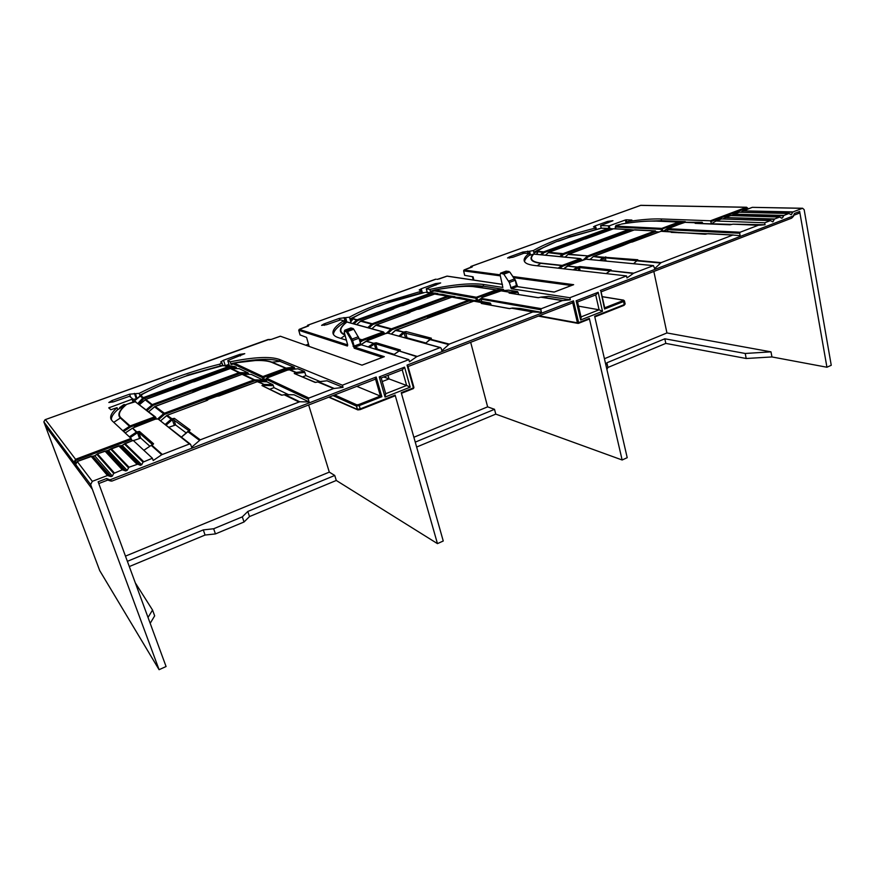 <?xml version="1.0" encoding="UTF-8"?>
<svg xmlns="http://www.w3.org/2000/svg" width="875" height="875" viewBox="0 0 875 875"><rect width="100%" height="100%" fill="white"/><g stroke="black" fill="none" stroke-linecap="round" stroke-linejoin="round"><path stroke-width="1.31" d="M415.253 442.137L494.517 409.314L487.627 406.853L470.684 342.3M413.864 437.259L487.627 406.853M416.642 447.038L495.775 414.116L494.517 409.314M150.183 623.328L154.667 615.858L152.545 610.05L135.297 582.848M148.028 617.466L152.545 610.05M125.475 556.128L329.306 472.117L334.742 475.464L247.811 511.459L242.309 516.862L213.664 528.752L203.295 529.9L127.378 561.334M203.295 529.9L205.067 535.041L129.303 566.562M205.067 535.041L215.436 533.925L213.664 528.752M215.436 533.925L244.027 521.992L242.309 516.862M247.811 511.459L249.506 516.567L244.027 521.992M249.506 516.567L336.284 480.462L334.742 475.464M300.092 334.917L306.578 337.4L309.127 346.347M305.736 345.155L308.492 344.148M388.019 375.331L389.025 378.908L383.786 376.972M269.62 339.784L268.188 339.456L45.084 419.705L43.837 421.838L99.728 570.631L159.086 669.692L166.075 666.531L98.131 481.797L106.608 478.527L107.625 479.916L109.255 480.583L109.889 479.872L111.727 481.053M298.758 330.203L299.261 329.372L347.627 344.892M347.55 344.389L344.258 332.281L344.389 331.242L346.303 331.822L346.828 330.772L344.586 330.411M353.041 328.486L353.752 329.23L347.539 331.516L346.828 330.772L353.041 328.486L350.831 328.027M351.542 340.725L352.603 340.55L351.991 339.084L351.17 339.85L354.255 348.25L382.43 357.361M353.752 329.23L358.969 338.198L352.603 340.55L354.134 346.062L353.062 346.238M358.969 338.198L360.566 343.667L354.134 346.062L354.78 347.189L354.255 348.25M280.689 336.339L362.009 365.159L383.797 356.869M307.541 325.336L308.787 325.533L308.317 326.047M45.216 425.589L92.345 489.278L159.086 669.692M739.714 212.231L788.977 213.478L791.175 214.769L793.045 211.903L802.616 208.261L804.158 209.672L831.25 365.28L826.93 367.238L799.652 211.466L794.467 213.467L793.505 216.234L791.656 218.148L601.081 291.867M382.222 381.555L389.025 378.908L406.634 385.481L402.238 369.83M362.009 365.159L280.427 336.241L271.184 339.445L280.087 336.284M308.787 325.533L299.283 329.328M420.109 293.158L419.705 291.725L380.844 303.384C368.419 307.88 357.962 312.473 349.453 317.177L339.238 318.413L323.98 323.925L321.584 325.369L326.616 324.691L340.55 319.867L343.591 320.698C336.317 325.467 332.773 329.536 332.938 332.905C333.145 334.972 334.983 336.558 338.461 337.673L346.358 340.134M419.705 291.725L420.995 290.511L419.202 289.986L421.247 288.761L422.319 292.644M435.936 285.119L435.531 283.598L421.247 288.761M435.531 283.598L440.672 282.931L426.278 288.728L427.284 292.348M504 290.544L503.333 289.33L483.634 286.256L483.164 284.43C470.838 282.866 453.075 284.517 429.855 289.406L426.366 288.783M483.164 284.43L502.863 287.438L500.139 274.925L500.467 273.186L503.825 274.159L509.305 282.472L515.003 280.361L514.38 278.994L515.397 280.109L509.939 272.355M446.633 276.238L447.355 276.15M384.333 356.672L354.78 347.189L361.244 344.772L360.566 343.667M294.973 369.097L294.153 367.205L279.934 361.342L279.333 359.417C270.2 356.245 253.827 357.044 230.223 361.823L227.763 360.653L228.452 360.238L244.77 353.675L239.838 354.342L223.519 360.238L220.741 361.922L221.856 362.567L219.745 364.175C190.006 371.514 163.166 381.238 139.213 393.345L129.631 394.177L112.109 400.509L108.828 402.5L113.641 401.8L129.456 396.298L132.705 398.836L132.059 399.23L108.741 407.87L110.83 409.741L117.042 407.663C112.153 412.027 110.075 415.691 110.797 418.655L112.219 420.908L131.064 438.419L75.556 459.277L74.025 462.295L75.469 466.298L75.403 464.778M279.333 359.417L342.388 385.186L408.844 359.625L361.244 344.772M92.345 489.278L90.661 484.597L92.312 481.337L107.483 475.497L110.972 476.613L92.958 456.269M788.977 213.478L783.869 215.425L782.513 217.886L781.112 217.842M721.886 218.958L770.481 220.588L772.723 221.878L774.616 218.991L779.767 217.022L781.637 218.214L782.513 217.886M770.481 220.588L764.695 222.797L765.056 224.755L758.253 225.28L740.173 232.225L739.692 233.253L667.592 229.644L668.041 228.703L740.173 232.225M568.039 265.913L568.52 265.311L567.82 266.022L577.303 267.05L579.884 266.536L611.111 269.894L610.455 270.659L633.675 273.175L653.461 265.595L654.664 268.625L661.117 262.631L732.812 235.058L740.13 235.648L739.692 233.253M633.675 273.175L626.981 277.966L626.533 275.92L569.844 297.719L511.361 288.761L509.305 282.472M430.259 339.183L449.269 344.083L532.809 311.959L541.428 312.309L540.827 309.783L541.373 308.667L562.362 300.595L570.325 299.797L569.844 297.719M449.269 344.083L441.864 350.733L441.142 348.152L440.114 347.605L416.719 356.672L399.175 350.984L417.189 356.42M408.844 359.625L409.445 361.791L416.719 356.672M294.022 394.778L284.955 394.592L299.709 401.767L309.127 401.942L308.317 399.263L308.919 398.048L333.594 388.555L343.044 387.373L342.388 385.186M299.709 401.767L200.266 439.83L191.647 447.267L190.684 444.533L189.438 443.986L161.733 454.727L151.189 445.353L151.725 445.08L162.291 454.431M124.939 443.505L133.241 440.442L152.392 458.237L153.202 460.534L161.733 454.727M152.392 458.237L143.03 462.142L124.447 444.041L124.994 443.537L122.752 445.014M111.234 448.667L119.492 445.867L137.725 464.188L140.35 465.292L141.728 464.756L143.03 462.142M137.725 464.188L129.019 467.217L127.116 470.389L125.727 470.925L122.281 469.809L113.695 473.43L96.906 454.409L97.475 453.906L95.32 455.35M110.972 476.613L112.372 476.066L113.695 473.43M407.947 366.144L413.93 387.505L407.947 366.144L407.039 365.116L413.416 387.877L401.242 392.689L443.253 541.002L437.456 543.627L395.128 395.106L395.084 395.828L360.27 409.544M624.444 300.836L623.558 301.547L624.236 304.62L594.661 316.302L627.211 457.691L622.136 459.988L589.334 318.402L589.17 319.123L578.572 323.28M475.453 286.639L475.202 285.622M473.867 280.087L473.08 276.817L464.625 275.33L463.619 270.725M471.92 267.105L472.347 266.623L471.012 266.448L640.861 205.319M826.93 367.238L771.947 356.945L770.984 351.848L745.227 353.467L664.825 338.789L606.867 362.786L605.795 364.7M798.591 213.358L799.652 211.466M604.417 358.717L666.947 332.948L653.833 271.458M666.947 332.948L770.984 351.848M379.258 376.906L404.567 367.128L402.434 369.753L381.194 377.978L379.258 376.906L385.055 397.075L410.189 387.166L406.634 385.481L385.711 393.706M385.055 397.075L385.602 393.75M446.742 276.205L437.38 279.366M570.325 299.797L548.417 296.395M517.475 291.539L518.066 292.392L510.781 293.027L510.366 292.163L517.475 291.539L508.495 290.161M518.591 294.492L518.066 292.392M431.375 290.938L430.522 291.987L429.855 289.406M503.333 289.33L496.333 289.931L476.809 286.836L483.634 286.256L477.291 285.677C469.941 285.403 460.983 286.027 450.439 287.536M452.375 297.03L459.572 297.478L477.75 301.241M435.225 293.891L442.269 294.339L455.317 297.216M435.794 293.169L438.244 294.087M349.453 317.177L349.956 318.97L368.452 310.133M390.961 301.514L388.434 302.75M350.744 321.716L350.142 319.605L350.744 318.598L349.956 318.97M343.591 320.698L344.181 322.667M333.473 334.491C333.506 331.231 336.875 327.348 343.602 322.842L343.787 322.777M132.048 440.814L131.064 438.419M320.097 381.566L305.944 375.616L304.412 371.438L297.883 368.791M343.044 387.373L326.955 380.789M231.842 363.464L231.066 364.547L233.527 364.033L234.117 362.994L231.842 363.464C243.731 361.069 254.045 359.712 262.784 359.406C270.408 359.177 276.117 359.811 279.934 361.342L272.016 362.173L286.005 368.091L262.948 376.534L262.412 377.628L263.167 380.045L264.863 381.084L263.725 377.409L262.412 377.628L233.625 364.055L234.128 363.048L262.948 376.534M230.223 361.823L231.066 364.547M248.708 374.325L248.041 372.837L239.214 368.659M236.797 368.583L236.173 367.183L234.73 366.516M242.911 374.172L251.322 374.402L263.167 380.045M264.863 381.084L254.822 380.811L254.636 379.837L242.977 374.172L251.278 374.412M228.933 364.383L225.859 365.498M219.745 364.175L220.303 365.838M139.213 393.345L140.088 395.894L140.448 394.92L151.462 389.561M134.367 393.378L136.402 399.077M136.281 398.978L132.891 399.339M123.178 405.037L124.742 404.611M117.042 407.663L117.753 409.653M120.586 407.936L117.425 409.861C113.159 413.755 111.136 417.113 111.366 419.913M640.686 205.384L746.32 207.309L710.456 220.784L711.528 223.759L716.045 220.992L764.695 222.797M710.456 220.784L661.139 218.958C652.236 218.673 641.167 219.548 627.922 221.561L631.892 220.052L626.358 219.789L627.08 223.147M644.722 221.255L661.5 220.697L685.202 221.627L685.759 222.239M702.887 223.65L702.155 222.294L685.42 222.261L695.953 222.688L696.03 223.366M765.056 224.755L732.845 224.164L758.253 225.28M667.887 228.692L667.406 229.567L668.041 228.703M678.333 232.389L678.88 232.805M653.275 265.639L586.764 259.219M586.261 259.164L584.555 259.492M626.533 275.92L534.625 265.497C527.538 264.644 524.027 262.795 524.114 259.973C524.223 258.059 525.908 255.861 529.156 253.378L524.016 253.225L512.816 257.283L507.577 257.961L509.348 256.922L509.644 258.103M472.347 266.623L464.155 269.927L463.641 270.878L464.002 270.025M523.141 253.542L522.769 252.066L509.348 256.922M522.769 252.066L529.605 251.245L530.48 254.975M595.503 229.392L595.208 228.145C568.105 234.948 547.498 242.419 533.378 250.545L529.605 251.245M595.208 228.145L595.875 227.227L593.48 226.855L595.011 225.958L595.295 227.15M607.95 222.841L607.622 221.397L595.011 225.958M607.622 221.397L612.959 220.697L600.6 225.586L601.3 228.287M626.117 223.289L625.406 219.975L609.295 225.827L600.742 225.641M625.406 219.975L626.358 219.789M481.272 298.419L541.373 308.667M481.097 298.977L481.611 298.156M512.531 308.022L520.297 308.481L541.428 312.309M540.827 309.783L481.119 299.173L481.688 301.492L490.241 303.034L490.831 303.931L482.628 303.603M491.138 305.178L490.831 303.931M388.15 333.222L440.114 347.605M386.083 333.484L387.581 333.189M258.07 381.555L266.798 381.773L266.087 379.356L266.842 378.109M288.531 394.658L273.995 387.647L273.383 385.667L264.283 385.438L264.075 384.431L272.847 384.661L273.383 385.667M294.087 394.789L309.127 401.942M266.831 381.795L272.847 384.661M158.375 419.212L189.438 443.986M141.728 464.756L122.248 445.517L120.444 445.911M127.116 470.389L108.588 450.669L111.202 448.667L106.761 451.073M112.372 476.066L94.795 455.864L91.842 456.312L108.281 475.508M375.091 379.192L376.184 377.027L109.889 479.872L106.608 478.527M376.184 377.027L381.861 396.703L356.814 386.345M336.284 480.462L437.456 543.627M329.306 472.117L308.656 404.972M572.108 302.991L573.497 300.836L407.039 365.116M622.136 459.988L495.775 414.116M623.656 300.136L622.902 300.672L623.558 301.547L604.559 309.028L604.603 307.858M600.939 291.769L604.559 309.028M793.833 215.13L794.325 214.495M793.275 216.322L791.656 218.148M598.15 292.294L602.503 311.347L580.628 319.977L576.144 300.803L598.15 292.294L595.952 294.831L577.544 301.952M576.144 300.803L577.456 301.984M602.503 311.347L599.102 309.805L595.7 294.93M580.628 319.977L581.153 317.384M385.984 333.452L366.33 341.086L373.614 343.273L376.239 342.792L375.703 343.864L377.169 349.07L394.166 354.353M377.169 349.07L375.791 349.311L374.358 344.094L369.502 347.353M430.336 317.198L396.003 330.028L403.638 332.041L406.131 331.592L405.606 332.664L407.017 337.827L425.884 342.978M407.017 337.827L405.727 338.034M510.639 287.733L516.403 285.589L517.158 286.595L511.361 288.761M503.825 274.159L509.403 272.114L508.583 271.469L503.016 273.514M508.692 281.094L514.38 278.994L509.895 272.125L505.805 271.283M428.017 317.581L427.197 318.38M478.395 301.273L480.988 298.802M478.789 299.928L478.319 300.989M434.886 289.975L431.331 290.948M434.623 290.916L475.88 298.244L476.372 297.238L435.072 289.975L434.47 290.916L434.984 289.953C449.575 287.197 461.595 285.983 471.089 286.3L496.333 289.931L496.727 290.784L503.902 290.161M476.394 286.923C466.834 285.6 453.064 286.617 435.072 289.975L434.984 289.953M407.488 313.042L406.919 313.622M425.622 292.316L435.838 293.18M350.142 319.605L352.723 318.719L353.052 317.8L350.744 318.598M352.275 319.452L350.175 322.82M347.441 322.066L343.602 322.842M347.091 322L346.62 322.088C338.866 328.125 338.308 332.423 344.947 334.972M305.944 375.616L302.652 376.852M133.798 427.645L132.628 428.159L136.839 431.889L139.475 431.441L138.895 432.6L140.787 438.113L149.844 446.217M140.787 438.113L133.405 440.595M273.995 387.647L269.894 389.189M207.561 400.181L167.202 415.275L171.905 418.764L174.398 418.359L173.819 419.519L175.645 424.988L186.145 432.895M175.645 424.988L168.733 427.284M207.113 399.853L205.822 400.859M265.508 381.741L265.333 379.608M193.353 391.88L192.598 392.547M182.875 385.558L182.284 386.072M225.039 365.422L224.153 365.488L227.336 367.041L144.419 397.239L145.37 399.591M231.591 363.541L234.128 363.048C252.077 359.92 264.545 359.669 271.534 362.283L272.016 362.173C268.614 360.784 263.462 360.183 256.55 360.402L234.117 362.994L262.784 359.406M141.302 395.325L141.739 394.505L140.448 394.92M221.758 365.586L186.277 375.988M125.748 404.819L123.889 404.611M121.002 407.684L119.842 407.477L123.386 404.895L119.591 407.728M125.431 405.016L124.666 404.655M124.513 404.819L120.75 407.837L126.197 404.556C119.131 410.364 117.195 414.837 120.367 417.977L120.848 417.725C117.677 414.597 119.634 410.134 126.711 404.338L120.794 407.805M792.652 212.297L742.831 210.864L793.045 211.903M788.845 213.511L739.331 212.22L734.289 214.069L739.463 212.188L734.388 214.047M734.289 214.069L731.5 215.567L734.289 214.058M783.869 215.425L733.972 214.2M725.462 217.405L730.833 215.578M774.222 219.384L725.047 217.558L774.616 218.991M715.816 221.014L721.623 218.914L715.903 221.003M567.864 265.606L564.473 268.253M619.544 246.258L618.909 246.958M667.373 228.517L663.48 231.317M627.922 221.561L628.217 222.983M667.789 231.547L667.406 229.589L667.964 231.558M667.548 228.955L682.872 222.841M758.647 225.192L732.889 224.164L730.166 224.777M630.317 242.43L623.077 245.405M708.072 233.658L705.337 234.227M623.536 244.825L593.556 256.43L637.788 259.755L637.306 260.444L661.117 262.631M611.111 269.894L610.608 270.572M529.156 253.378L529.616 255.238M533.783 254.089L529.353 255.325M529.211 255.369C526.236 257.72 524.683 259.809 524.541 261.636M619.084 224.93L616.011 225.411L615.595 226.209M550.342 244.158L534.122 252.044L534.22 254.1L533.378 250.545M569.538 236.852L566.092 238.405M513.111 276.566L573.65 284.681L554.312 292.031M481.819 297.544L499.045 291.364M562.822 300.497L541.188 297.052L538.497 297.697M481.436 298.167L480.998 299.097M481.688 301.492L474.272 301.022L482.781 302.575L490.241 303.034M438.736 313.852L427.711 317.702M533.531 311.85L512.597 308.022L509.775 308.623M406.131 331.592L431.375 338.209L430.817 338.909M376.239 342.792L400.345 350L399.787 350.7M315.689 382.397L317.537 382.025M308.317 399.263L266.055 379.225M288.969 369.906L286.683 370.267L289.275 369.797L295.597 372.477L294.23 373.494L315.087 382.397M219.002 395.97L257.316 381.675L264.075 384.431L258.147 381.555L266.787 381.773L266.044 379.312L266.711 378.175M217.044 396.244L219.078 395.948M282.111 395.172L283.938 394.8M174.398 418.359L190.094 429.898L189.459 430.664M139.475 431.441L153.573 443.778L152.928 444.544M155.75 417.364L156.384 419.136L155.291 416.828L155.345 419.103L133.678 427.667L155.312 419.114L158.08 418.994L190.214 444.008M124.447 444.041L133.164 440.398M124.272 444.062L122.248 445.517L118.683 445.845L136.938 464.177M118.683 445.845L111.202 448.667L129.019 467.217M125.727 470.925L107.286 451.15L105.602 450.986L109.102 450.166M122.281 469.809L104.967 451.084L97.42 453.873L105.744 451.041M96.906 454.409L97.388 453.862M96.753 454.431L94.795 455.864L91.886 456.269M91.842 456.312L77.252 461.519L75.709 464.559L77.197 461.464L91.711 456.203L91.088 456.312L107.483 475.497M578.528 306.152L599.102 309.805L581.044 316.914M517.573 286.584L515.397 280.109L516.403 285.589L515.331 280.197M476.372 297.238L495.906 290.03L496.727 290.784M431.091 293.891L426.213 292.25L437.817 293.541L430.839 293.092L431.091 293.891L434.273 294.098M376.753 306.698L376.502 306.742C367.5 310.286 359.92 313.841 353.741 317.395L353.336 318.423M377.07 306.698L376.556 306.72C367.577 310.253 359.964 313.819 353.741 317.395L350.722 318.598M352.625 318.97L353.303 317.767C359.559 314.081 367.358 310.395 376.698 306.709L378.591 306.337M352.723 318.719L356.552 320.141L352.778 323.531M138.994 404.13L143.938 398.475L143.423 397.611L144.419 397.239M224.284 365.455L221.812 365.827M171.194 381.15L170.855 381.205C159.873 385.492 150.172 389.922 141.739 394.505L141.619 395.194M171.511 381.183L170.888 381.194C159.928 385.47 150.227 389.911 141.761 394.494L140.317 395.008M141.367 395.292L141.925 394.483C150.336 389.922 160.027 385.492 170.997 381.194L170.888 381.194M143.566 398.716L142.756 398.027L143.423 397.611L140.656 395.609M119.361 408.68L119.711 407.641M611.297 229.491L608.344 229.206L607.862 228.495L543.703 251.847L538.344 251.355L538.727 250.764L538.07 250.698C542.62 247.712 548.92 244.628 556.948 241.445L558.764 241.073M556.763 241.478L542.161 248.15L537.775 250.753L537.633 251.595L537.775 250.753L534.122 252.044M558.184 268.177L561.805 265.606L540.75 263.309C531.07 262.052 528.631 259.011 533.411 254.166L534.067 254.078M537.677 252.273L538.814 251.027M454.858 296.625L435.17 293.891L401.603 305.812M473.32 301.197L469.098 301.022L468.541 300.202L469.219 300.092L452.32 297.019L417.922 309.345M135.756 401.614L126.667 404.348M192.544 381.938L183.684 385.525M203.284 388.216L194.086 391.945M254.822 380.811L164.456 414.433L154.448 406.755L148.739 411.72L155.192 406.35L194.141 391.945M621.425 224.088L621.895 223.945C635.447 221.736 646.669 220.773 655.561 221.069L678.759 222.086L661.927 228.342L662.977 231.295M615.333 226.887L615.727 228.812M537.895 251.737L536.561 254.319M569.297 237.234L599.408 228.605M568.991 237.377L599.812 228.594M577.062 241.981L583.384 239.236L577.227 241.478M583.975 239.225L576.866 242.069M608.683 229.173L608.442 228.419L601.683 228.167L608.333 228.419M597.33 243.491L603.761 240.647L593.917 244.409M604.384 240.636L597.155 243.567M580.311 258.672L533.75 254.1C529.08 258.88 531.541 261.877 541.111 263.113L562.188 265.398L562.538 266.306L562.188 265.398L580.311 258.672L581.153 260.531M606.867 362.786L607.939 367.456L606.878 369.392M607.939 367.456L665.809 343.394L664.825 338.789M771.947 356.945L746.2 358.498L665.809 343.394M746.2 358.498L745.227 353.467M358.334 336.744L351.991 339.084L347.539 331.516L346.73 332.27L351.17 339.85M300.114 335.027L298.791 330.312L347.386 346.03L347.583 344.498M307.136 326.484L299.261 329.372M347.386 346.03L347.714 345.1M351.105 327.917L344.914 330.181L344.389 331.242M435.411 279.267L307.77 325.205L307.3 326.145M472.5 276.719L473.353 280.011M502.48 284.408L446.972 276.15M439.064 278.961L436.986 279.366M269.172 339.795L271.25 339.423M45.423 419.628L75.556 459.277L75.578 463.444M307.814 326.255L308.438 325.992M43.848 421.848L74.025 462.295L75.108 462.142M75.469 466.298L75.709 464.559L90.661 484.597M381.861 396.703L359.242 405.606L360.205 408.898L395.128 395.106M573.497 300.836L578.616 322.634L589.334 318.402M794.467 213.467L793.297 215.95L600.337 290.467M410.189 387.166L404.567 367.128M271.217 339.423L268.002 339.522M471.111 267.4L470.838 266.47M45.084 419.705L268.789 339.511M307.092 326.495L307.683 325.194L436.056 279.158M502.469 284.342L447.169 276.117L438.955 279.005M434.47 290.916L430.522 291.987M496.475 290.839L475.88 298.244L476.459 300.541M421.586 292.808L420.952 290.588M345.691 317.833L346.872 322M345.22 317.855L346.434 322.109M344.017 317.537L345.384 322.361M339.708 319.977L339.238 318.413M323.98 323.925L324.406 325.336M383.983 332.577L384.355 333.823M131.556 439.447L76.027 460.337M227.806 360.686L229.425 365.892L227.773 360.664M240.352 355.928L239.838 354.342M223.519 360.238L225.225 365.433M221.845 362.611L222.961 365.728L222.338 365.816M221.747 362.709L222.775 365.761M135.505 393.936L137.058 398.508M135.1 393.925L136.752 398.781M130.736 397.294L129.631 394.177M112.109 400.509L112.689 402.117M132.705 398.858L133.755 401.745L132.705 398.836M132.059 399.23L133.066 401.997M109.397 407.466L109.955 408.953M75.337 465.227L77.197 461.464L92.312 481.337M802.309 208.337L752.708 207.353M743.247 210.711L752.095 207.419L743.017 211.072M742.689 211.159L740.753 212.231M791.7 214.342L790.322 214.309M734.158 214.408L783.475 215.83M731.861 215.578L733.83 214.495M779.636 217.055L730.45 215.567L725.233 217.766M724.905 217.864L722.914 218.958M773.259 221.452L771.837 221.397M716.045 220.992L721.492 218.936L770.35 220.62M667.877 228.266L684.819 222.403L679.35 222.819L679.131 222.009L655.561 221.069L661.5 220.697L661.139 218.958M695.472 222.819L695.177 223.366L729.816 224.788M682.533 222.852L685.048 222.338L695.625 222.764L696.205 223.377M708.159 233.647L733.305 234.97M732.812 235.058L707.459 233.745L733.173 234.97M637.788 259.755L637.361 260.422M661.533 231.219L704.966 234.227M678.409 232.389L660.953 231.295L629.945 242.441M637.066 260.553L636.508 261.023M660.516 263.014L636.727 260.816L633.697 263.692M568.389 265.311L584.161 259.492M585.987 259.219L568.52 265.311M610.225 270.758L633.27 273.405M610.433 270.648L606.222 273.623M464.078 269.992L500.117 274.827M554.148 292.097L517.158 286.595L554.247 292.031M562.362 300.595L540.663 297.161L548.527 296.384L541.067 297.073M498.586 291.353L501.134 290.861L509.939 292.261L509.086 293.048L537.994 297.686M500.806 290.981L481.906 297.555L498.936 291.331M532.809 311.959L511.645 308.219M430.478 339.084L431.375 338.209M483.088 303.461L482.792 302.575L473.594 301.12L482.092 302.684L481.305 303.45L509.261 308.602M474.173 301.022L438.222 313.841M430.85 316.575L430.238 317.242M425.469 343.448L429.745 339.533L448.569 344.52M425.403 343.427L430.992 338.866M366.734 340.9L367.489 340.178M399.241 350.962L400.345 350M399.383 350.908L399.941 350.667M367.391 340.156L385.525 333.462M398.595 351.323L393.531 354.845M334.141 388.423L318.391 381.773L327.042 380.778L317.658 381.981M333.594 388.555L317.756 381.948M267.323 377.42L286.683 370.267M266.656 378.164L287.12 370.234L267.411 377.453M266.634 378.262L308.919 398.048M294.066 394.778L284.113 394.734L298.845 401.92M257.261 381.719L216.519 396.277M208.141 399.525L207.495 400.181M181.398 437.15L190.094 429.898M199.456 440.322L187.72 431.572L188.508 431.091L200.266 439.83M284.856 394.592L284.036 394.767M264.283 385.438L263.277 384.573L261.964 385.569L281.477 395.172M207.987 399.459L216.694 396.331M134.312 426.934L155.4 419.158M133.787 427.602L134.389 426.978M151.659 445.102L153.573 443.778M151.966 444.981L151.156 445.375M151.189 445.353L143.85 450.308L151.189 445.353M133.241 440.442L124.994 443.537L143.62 461.606M140.35 465.292L120.969 445.998L119.492 445.867M119.459 445.911L110.731 449.203L128.428 467.753M123.069 469.82L105.711 451.095M104.967 451.084L97.475 453.906L114.286 472.883M329.12 397.053L357.252 409.336L360.205 408.898L360.194 409.609L357.864 409.916L356.278 406.044L359.242 405.606L358.641 404.589L380.428 396.025L375.495 378.952M401.406 393.28L413.361 388.598L413.93 387.505L413.361 388.598L401.417 393.323M539.131 315.82L577.434 322.831L572.709 302.684M578.091 323.411L577.434 322.831L578.616 322.634L578.452 323.367M594.792 316.87L624.05 305.342L625.144 303.986L624.455 300.923L623.438 300.103L602.164 296.625M625.122 303.909L624.094 305.32M622.902 300.672L604.712 307.814M516.731 285.414L517.311 286.552M500.38 275.866L463.641 270.878L464.723 275.395M513.931 277.703L571.43 285.502M748.037 208.808L746.32 207.309L748.048 208.884M506.57 271.13L500.62 273.175M476.634 297.194L478.013 301.252M469.098 301.022L392.022 329.689L388.052 333.178M343.634 322.82L347.189 322L383.294 331.887L384.027 332.5L383.775 334.042M384.409 333.802L382.988 331.931L383.425 332.883L362.545 340.648L360.15 342.256M501.463 290.773L508.583 290.15L501.55 290.762L510.366 292.163L510.344 293.169L509.753 292.327M469.219 300.092L476.58 300.562L469.219 300.092M368.9 327.95L372.75 324.581L447.584 297.062L451.445 297.216M447.978 296.997L447.617 296.166L454.869 296.625M430.708 293.945L357.645 320.567L353.894 323.837M426.322 292.261L430.839 293.081L357.153 319.769L356.552 320.141L357.295 320.786M388.587 302.619L423.609 292.72M356.694 324.603L360.511 321.18L371.623 324.133L367.741 327.633M360.423 321.256L361.003 320.863M372.378 324.8L371.623 324.133L372.236 323.75L372.75 324.581M371.897 328.77L375.812 325.238L390.841 329.219L386.203 333.441M375.725 325.314L376.316 324.909M344.837 334.567C338.833 331.997 339.522 327.83 346.905 322.044L382.988 331.931M340.747 338.384L345.078 335.431M373.898 344.312L373.177 343.514L368.2 346.948M361.058 344.641L365.892 341.316L373.614 343.273L374.161 344.17M359.844 341.206L361.583 340.003L362.283 340.791M362.545 340.648L362.009 339.784L359.297 339.314M304.412 371.438L295.597 372.477L296.133 373.406L304.948 372.389M296.133 373.406L296.122 374.073M289.669 369.688L297.938 368.769L289.767 369.677L296.1 372.356L296.439 373.33M294.678 368.134L286.037 369.108L263.725 377.409L263.211 376.491M164.456 414.433L158.703 419.475M134.783 401.395L155.291 416.828L154.427 416.916L154.908 417.878L130.594 426.923L123.638 431.517M294.153 367.205L286.005 368.091L286.333 369.042M318.281 381.784L315.514 382.364L294.23 373.494M231.066 368.408L239.728 372.586L239.903 373.527L248.533 373.778M239.903 373.527L153.07 405.355L147.109 410.452M239.444 373.592L238.962 372.717L239.728 372.586L248.041 372.837M230.311 368.561L239.269 368.659L230.387 368.528L238.962 372.717L152.622 404.436L146.256 409.784M223.048 365.728L234.773 366.516L224.973 365.411L228.08 366.931L228.244 367.828L236.644 368.091M228.244 367.828L143.938 398.475M227.795 367.894L227.336 367.041L228.08 366.931L236.173 367.183M254.352 380.898L253.848 379.969L254.636 379.837L263.255 380.078M221.408 365.586L187.611 375.134L222.261 365.794M142.144 394.647L133.667 401.483L140 395.97L142.756 398.027L137.966 403.331M113.761 422.341L120.367 417.977L130.298 427.077M122.806 430.752L130.123 425.939L120.848 417.725M125.234 433.005L132.114 428.411L125.213 432.983M130.211 437.62L137.014 433.059L136.325 432.152L129.358 436.833M137.069 431.802L137.55 432.808L136.325 432.152L132.573 428.17M152.589 444.675L138.895 432.6L137.55 432.808L139.442 438.32M94.948 455.602L93.253 456.291M108.73 450.406L107.045 451.095M122.402 445.255L120.717 445.944M742.831 210.864L752.391 207.342L802.616 208.261M779.767 217.022L730.57 215.545L725.025 217.58M746.955 208.053L711.08 221.539M758.592 225.192L732.802 224.175M697.2 223.42L702.767 223.059M696.467 223.388L696.008 222.688L702.155 222.294L685.344 222.272M679.35 222.819L661.227 229.327L661.631 231.317M583.625 259.613L587.212 256.244L588.022 256.878L655.462 231.7L659.105 231.984M588.022 256.878L585.386 259.35M581.612 260.367L581.317 259.175L562.756 266.186M559.661 268.341L562.538 266.306M655.2 221.145C646.319 220.85 635.108 221.812 621.578 224.033L621.753 223.978C635.294 221.747 646.548 220.784 655.517 221.069L685.191 221.627L679.131 222.009L679.58 222.775M695.177 223.366L732.123 224.383M667.516 229.009L667.789 228.277L682.763 222.83M671.989 231.755L672.372 232.455M661.62 231.208L671.869 231.744M630.153 242.408L622.956 245.448M629.584 242.463L632.133 242.047M632.319 241.992L660.844 231.361M678.464 232.4L671.748 231.755L671.967 232.433M671.344 231.853L671.902 232.433M636.705 260.728L605.292 257.83L605.763 256.845M603.345 257.305L603.947 258.092L605.292 257.83L605.992 261.023M599.823 260.422L603.291 257.316L604.57 260.881M603.892 258.103L593.359 256.517M592.823 256.944L590.1 259.492M603.553 258.322L601.191 260.553M577.467 266.984L578.069 267.783L577.303 267.05L573.234 269.883M574.744 270.047L577.664 267.969L576.92 267.258L567.634 266.098M567.733 266.022L568.487 265.311L567.809 266.022M564.703 267.936L568.312 265.322L584.445 259.459M609.962 270.867L579.403 267.531L579.884 266.536M578.681 270.495L578.069 267.783L579.403 267.531L580.125 270.659M606.134 273.613L609.831 271.031M537.206 265.792L541.111 263.113M567.252 266.35L563.773 268.811M609.295 225.827L609.886 228.561M608.869 228.463L608.344 226.012M595.875 227.227L596.334 229.195L595.864 227.259M529.998 255.117L529.102 251.289M527.538 251.147L528.03 253.269M509.086 293.048L538.223 297.642L540.378 297.292M481.403 298.189L481.906 297.555M391.311 334.086L395.872 330.083M438.605 313.819L427.612 317.745M430.095 317.308L440.464 313.458M440.606 313.414L473.441 301.175M490.252 303.045L482.683 302.575L482.092 302.684L482.672 303.516M482.038 302.706L482.508 303.581M481.305 303.45L509.502 308.558L512.498 308.022L533.433 311.839M403.703 332.019L404.261 332.894L430.216 339.161M391.256 334.075L395.292 330.422L403.638 332.041L405.661 338.023M430.347 339.106L429.625 339.642M398.902 336.164L402.992 332.445L404.195 332.916M400.137 336.503L403.812 333.156M366.231 341.097L385.361 333.441L387.887 333.145L440.442 347.55M399.033 351.05L393.477 354.834M373.811 343.208L374.358 344.094L375.703 343.864L399.208 350.941M295.4 372.553L295.925 373.483L295.367 373.745M263.802 385.514L263.977 386.291M263.211 384.595L263.725 385.547L263.102 385.853M261.964 385.569L281.936 395.139L283.992 394.756M171.981 418.742L189.077 430.817M160.53 420.908L166.469 415.712L171.161 419.212L171.905 418.764L174.311 425.195M166.469 415.712L167.147 415.297M206.784 400.531L167.169 415.253L160.508 420.886M181.366 437.128L187.698 431.583M165.156 424.495L171.161 419.212L172.408 419.759M166.064 425.206L171.959 420.022M109.298 480.594L110.928 481.042M332.97 395.566L356.278 406.044L356.869 404.852L334.633 394.92M356.869 404.852L358.641 404.589M413.459 388.5L413.875 387.614M623.219 300.147L602.186 296.712M500.467 273.186L506.023 271.152L508.988 271.458M449.816 296.308L450.034 297.128M382.889 332.03L362.009 339.784L359.177 338.931M391.639 329.919L390.841 329.219L391.475 328.836L392.022 329.689M469.503 300.956L469.23 300.103L451.697 297.128L468.541 300.202L391.475 328.836L376.436 324.866L409.325 312.747M481.163 298.386L478.57 300.07M419.716 308.919L451.62 297.172M417.812 309.312L419.595 308.963M447.584 297.062L447.059 296.264L372.236 323.75L361.113 320.819L393.203 309.105M403.342 305.408L434.569 293.989L447.617 296.166L434.503 294.033M417.222 309.312L407.28 313.13M409.959 311.992L407.389 313.075M409.555 312.648L410.014 311.97M401.505 305.791L403.222 305.441M357.645 320.567L357.153 319.769L353.008 318.675L353.817 317.898M401.155 305.769L391.333 309.52M393.816 308.394L391.453 309.455M393.455 308.995L393.903 308.35M424.419 292.578L391.234 301.448L378.689 306.294M423.161 292.72L424.375 292.578M266.066 379.378L265.136 380.538M130.594 426.923L130.123 425.939L154.427 416.916M164.894 414.17L164.423 413.208L163.68 413.645L157.697 418.895M242.134 374.325L253.848 379.969L164.423 413.208L155.138 406.372M286.037 369.108L285.513 368.2L271.534 362.283M207.9 399.492L206.412 400.105M207.397 400.225L207.736 399.591L206.183 400.236M194.698 391.333L203.448 388.27M202.803 388.248L192.883 392.109M193.988 391.989L194.534 391.289M152.655 405.606L145.108 399.787L145.775 399.416M153.07 405.355L145.83 399.394L182.842 385.886M192.248 382.025L230.355 368.517L194.381 381.675M192.719 381.981L183.619 385.525M183.531 385.569L182.492 385.766M203.503 388.281L242.167 374.292L205.166 387.942M140.766 395.566L140 395.97M537.491 251.606L533.925 252.853M608.344 229.206L607.655 229.458L607.939 230.716M607.108 228.758L607.655 229.458L544.228 252.569L543.703 251.847L540.444 254.691M536.714 254.341L537.972 251.694L544.228 252.569M543.911 252.766L541.702 254.822M615.355 227.03L661.227 229.327L661.664 228.386L615.781 226.144L615.355 227.03M664.245 231.361L667.417 229.206M545.508 255.183L548.264 252.645L563.336 254.57L629.136 230.3L632.472 230.552M563.336 254.57L561.072 256.681M667.297 229.261L667.45 228.441L663.72 231M619.369 246.323L623.175 244.847L619.314 246.356M622.77 245.525L629.65 242.441M580.366 258.595L533.903 254.067L529.244 255.347M565.141 257.075L567.962 254.461L587.77 255.894L568.334 254.198M588.361 256.67L587.77 255.894L654.872 230.967L655.812 231.656M655.462 231.7L654.872 230.967L634.156 229.95M634.823 229.819L655.452 230.891M613.08 228.834L608.442 228.419L613.08 228.834M619.216 224.623L620.561 224.394L619.216 224.623M567.798 254.614L597.319 243.512L568.444 254.133L565.064 257.075M563.664 254.373L563.106 253.63L559.781 256.561M430.511 317.144L395.27 330.509M400.947 305.791L393.958 308.339L401.133 305.812M409.445 312.703L410.277 311.97M393.312 309.061L394.144 308.361M187.162 375.605L173.009 380.8M126.186 404.556L134.805 401.362L154.591 416.795M139.595 404.6L145.13 399.798M139.573 404.589L145.797 399.383L184.166 384.923M205.231 387.92L202.967 388.292M615.234 226.975L615.562 226.286M538.289 251.333L538.727 250.764M569.133 237.322L558.906 241.03M608.213 228.419L601.497 228.233M599.484 228.605L601.639 228.189M545.442 255.183L548.734 252.317L576.953 242.025L548.789 252.317L563.106 253.63L628.567 229.578L634.003 229.983L629.191 229.513L629.475 230.256M577.019 242.014L577.489 241.467M576.789 242.08L573.858 242.9M583.822 239.203L585.67 238.853M613.78 228.714L585.812 238.809L613.134 228.834M585.812 238.809L583.625 239.225M629.136 230.3L628.567 229.578L613.222 228.78L629.191 229.513M613.845 228.703L629.027 229.502M634.9 229.808L655.342 230.88M597.045 243.6L593.852 244.442M597.319 243.512L597.778 242.944M604.231 240.614L606.145 240.264M606.298 240.209L634.659 229.808L604.034 240.647M299.338 329.295L298.736 330.269L300.059 334.972M347.714 345.177L347.528 344.466M347.528 344.444L344.214 332.248L344.805 330.181L350.984 327.906M472.434 276.708L473.288 280M362.108 365.094L384.114 356.727M470.214 267.728L470.903 266.448L640.752 205.319L746.616 207.244L748.333 208.775M381.183 377.967L385.831 394.111M427.208 292.348L426.278 288.728M421.641 292.797L420.995 290.511M333.331 334.25L332.938 332.894M221.856 362.567L222.917 365.739M111.005 419.256L110.797 418.655M653.461 265.595L586.02 259.197M107.898 480.025L98.777 483.547M375.266 379.214L111.77 481.13L107.625 479.916M360.216 409.598L395.084 395.828M572.337 302.98L408.056 366.527M578.495 323.345L589.17 319.123M594.792 316.903L624.05 305.342M600.972 291.364L604.778 308.109M798.875 213.325L793.986 215.206M577.522 301.853L581.197 317.592M477.302 285.677L471.089 286.3C461.541 285.994 449.52 287.208 435.017 289.953L431.145 291.003M353.522 318.314L350.087 322.788M356.639 324.592L361.069 320.819L393.827 308.853M371.842 328.748L376.392 324.855L409.948 312.495M361.036 344.608L367.106 340.758M187.611 375.134L186.014 376.031M125.759 404.819L123.977 404.567M120.706 407.859L117.447 409.839M707.459 233.745L671.223 232.389M633.587 263.681L637.273 260.433M623.35 245.317L593.491 256.43L590.013 259.481M568.28 265.836L563.708 268.8M524.114 259.963L524.508 261.57M601.18 228.32L600.6 225.586M554.214 292.042L573.431 284.736M464.111 269.927L472.095 267.05M481.578 301.47L481.009 299.119M188.541 431.047L189.536 430.62M206.741 400.509L207.648 400.137M151.933 444.97L152.994 444.5M133.864 427.612L132.092 428.4M157.194 418.961L155.903 419.147M77.197 461.464L91.055 456.247M357.864 409.916L360.194 409.609M357.569 409.784L328.759 397.195M391.158 301.438L422.537 292.589M266.087 378.656L265.245 379.717M119.317 408.592L119.798 407.498M619.194 224.634L616.011 225.411M569.428 237.202L556.773 241.467L536.955 250.414M569.472 236.873L566.278 238.263M577.883 323.378L538.366 316.116M376.556 306.72L390.83 301.875M186.298 375.966L172.987 380.789M141.684 395.161L140.733 395.555M194.414 381.642L192.773 382.003M182.875 385.853L183.761 385.481M194.228 391.902L154.448 406.755M192.128 381.97L184.089 384.902M615.606 228.812L615.234 226.986M601.573 228.189L569.636 236.819M577.106 241.522L573.792 242.933"/></g></svg>
